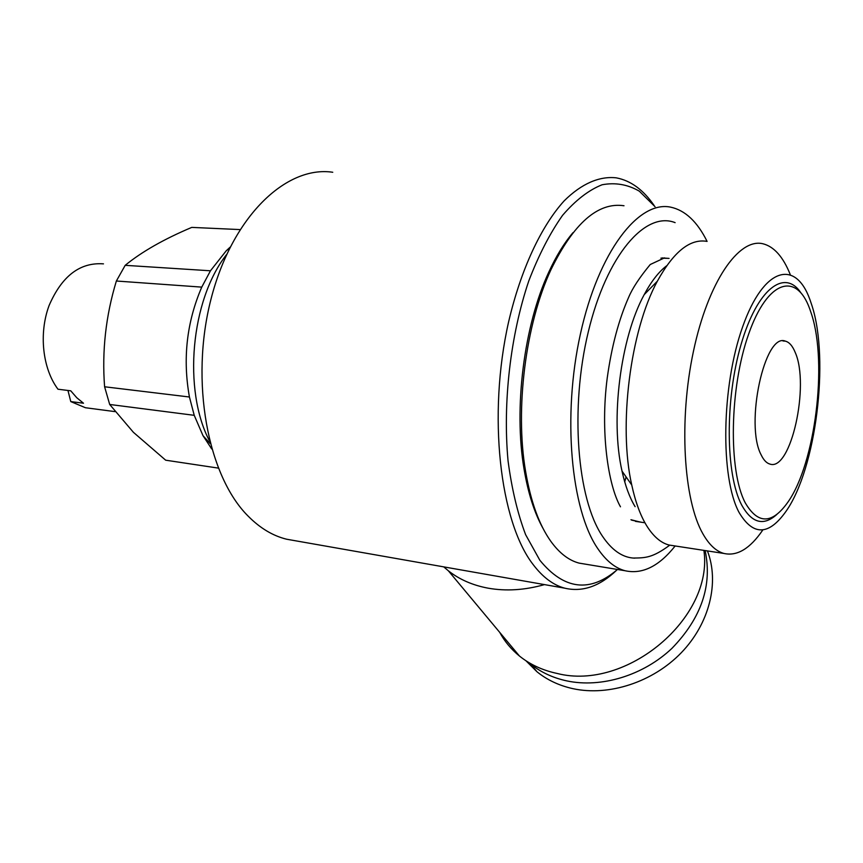<?xml version="1.0" encoding="UTF-8"?>
<svg xmlns="http://www.w3.org/2000/svg" width="863" height="863" viewBox="0 0 863 863"><rect width="100%" height="100%" fill="white"/><g stroke="black" fill="none" stroke-linecap="round" stroke-linejoin="round"><path stroke-width="1.29" d="M103.474 263.862C79.946 262.158 61.812 276.074 49.062 305.588C38.662 333.56 42.589 368.728 57.983 389.224L70.766 390.82L76.785 397.746L83.495 403.226L70.777 401.586L85.405 407.724L90.259 408.361M745.244 502.805C758.038 524.704 772.374 524.316 788.253 501.64C815.19 462.935 827.585 364.208 811.727 314.768L809.677 308.738C796.366 271.726 767.574 279.763 748.653 334.057C729.483 387.875 728.275 470.864 745.244 502.805M776.937 514.359C763.582 526.387 751.813 523.248 741.63 504.941C725.61 474.726 724.855 399.763 741.047 344.553C757.067 289.029 784.424 268.361 800.745 292.589M795.19 352.395C792.558 345.923 789.289 342.169 785.373 341.144C764.737 332.212 744.683 424.488 761.155 454.877C763.647 460.098 766.571 463.161 769.925 464.078C790.842 471.694 809.958 385.135 795.19 352.395M739.106 512.514C753.226 536.16 768.944 535.643 786.269 510.972C815.999 468.426 829.591 360.195 812.029 305.826L809.958 299.698C795.449 258.932 763.701 266.969 742.687 326.699C721.403 385.966 720.206 477.778 739.106 512.514M762.601 530.281C750.001 548.685 737.11 556.408 723.928 553.453C716.15 551.317 709.159 544.801 702.946 533.906C683.55 500.313 678.62 420.615 693.453 351.263C708.145 281.769 738.685 237.897 762.827 243.744C773.96 246.505 783.086 256.743 790.217 274.456M624.003 205.75C598.016 201.91 573.668 223.237 550.95 269.72C525.545 324.132 514.866 409.159 525.61 471.468C530.734 501.554 539.116 524.801 550.745 541.209C559.353 553.129 568.814 560.432 579.127 563.118L624.995 570.723C615.103 568.081 606.053 560.745 597.843 548.706C571.026 510.044 562.137 416.117 580.421 333.959C598.523 251.64 638.523 200.281 670.659 207.152C685.19 210.292 697.336 221.715 707.088 241.403C690.206 238.382 673.625 251.651 657.347 281.198C630.206 330.799 618.253 425.944 631.748 484.995C635.384 501.791 640.324 515.319 646.57 525.578C653.237 536.333 660.702 542.816 668.954 545.017L674.176 545.815M640.335 522.083L630.95 519.731M634.855 558.156L633 558.048C621.781 557.045 611.608 549.785 602.482 536.247C577.11 499.03 569.731 408.307 588.329 331.705C606.732 254.909 645.459 210.788 675.125 222.643M669.073 258.404L662.137 257.929M579.127 563.118L585.686 564.208M624.995 570.723C642.309 574.564 659.03 566.311 675.157 545.966M218.242 468.091L165.674 460.195L133.398 432.309L109.687 404.467L194.229 415.319L202.999 435.664L211.705 448.954M499.72 632.374C504.628 641.457 511.209 649.343 519.45 656.031C530.033 664.532 542.557 670.324 557.023 673.431C626.527 691.392 713.83 617.789 703.906 550.378M443.744 566.872L448.404 570.842C459.45 579.515 472.687 585.287 488.091 588.167C505.977 591.349 524.78 590.163 544.51 584.607M655.039 206.689L639.289 191.155C627.66 184.434 615.254 182.309 602.104 184.768C588.728 190.054 575.556 200.248 562.557 215.351C549.99 233.183 538.739 255.027 528.803 280.874C510.432 335.2 502.665 402.59 508.037 460.745C511.737 488.792 517.584 513.431 525.61 534.65L539.85 560.26C564.186 589.904 590.065 592.967 617.487 569.472M654.176 205.567C643.356 189.806 630.713 180.561 616.247 177.843C599.494 175.976 581.597 183.549 564.165 200.863C541.144 226.192 520.831 269.536 508.62 321.834C487.466 415.34 499.914 521.597 532.978 564.348C542.698 577.185 553.28 585.125 564.715 588.167C582.449 592.342 599.763 586.355 616.635 570.206M332.751 172.255C286.171 165.275 232.05 216.537 211.014 299.083C189.72 381.468 207.778 476.182 248.242 516.225C260.151 528.221 272.956 535.88 286.656 539.224L295.416 540.767M624.726 481.867L626.074 476.883M525.934 660.745L536.98 671.759C547.174 680.012 559.224 685.654 573.118 688.706C608.944 696.43 652.827 682.191 681.22 652.795C709.623 623.377 719.559 582.234 707.423 550.918M528.879 662.59L530.497 663.949C540.745 672.223 552.859 677.876 566.84 680.907C601.274 688.221 643.259 675.535 671.943 648.35C701.414 617.951 712.471 585.362 705.125 550.572M572.978 232.676C564.208 242.956 556.15 256.095 548.814 272.072C523.97 325.275 513.55 408.253 524.068 469.17C528.145 493.388 534.51 513.215 543.151 528.652M230.097 247.185L226.214 250.809L210.464 270.788L201.759 287.12C186.688 322.147 182.578 358.771 189.429 397.002L194.229 415.319M226.581 254.553C190.745 299.957 182.697 390.238 209.59 441.122M210.464 270.788L125.189 265.329C141.726 251.791 163.916 239.148 191.759 227.39L239.968 229.58M125.189 265.329L116.365 281.014L201.759 287.12M189.429 397.002L104.596 386.775C101.856 351.112 105.782 315.858 116.365 281.014M104.596 386.775L109.687 404.467M631.597 520.119L641.069 522.191M660.961 258.145L668.491 258.371M666.689 265.75C658.739 271.791 651.241 281.424 644.197 294.639C620.432 337.908 610.163 419.655 622.029 471.101C625.233 485.729 629.591 497.584 635.114 506.667M67.961 390.475L70.777 401.586M85.405 407.724L114.984 411.619M782.957 340.961L785.373 341.144M668.954 545.017L723.928 553.453M635.459 521.371L644.931 522.762M620.475 506.808C608.048 484.974 600.206 431.629 607.239 377.929C611.576 346.656 618.739 319.731 628.728 297.142C632.482 288.21 639.656 277.336 650.238 264.52L664.532 257.854M519.45 656.031L448.404 570.842M286.656 539.224L564.715 588.167M536.98 671.759L530.497 663.949M202.999 435.664L210.227 443.625M226.214 250.809L229.612 248.166M524.068 469.17L525.61 471.468M548.814 272.072L550.95 269.72M633 558.048C645.405 557.93 652.406 557.951 669.785 545.146M622.029 471.101L631.748 484.995M644.197 294.639L657.347 281.198"/></g></svg>
